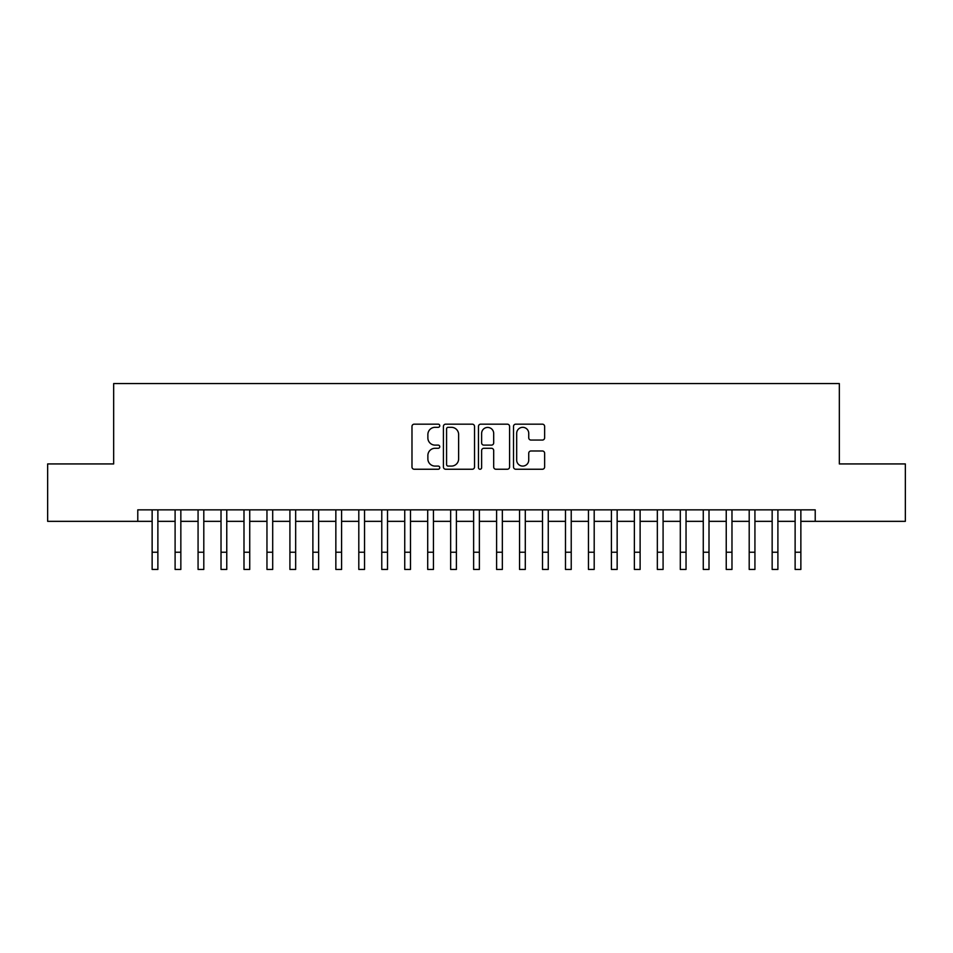<?xml version="1.0" encoding="UTF-8"?>
<svg xmlns="http://www.w3.org/2000/svg" width="953" height="953" viewBox="0 0 953 953"><rect width="100%" height="100%" fill="white"/><g stroke="black" fill="none" stroke-linecap="round" stroke-linejoin="round"><path stroke-width="1.43" d="M439.762 425.741A1.572 1.572 0 0 0 438.177 424.168L414.233 424.168A2.251 2.251 0 0 0 411.982 426.42L411.982 466.994A2.251 2.251 0 0 0 414.233 469.245L438.177 469.245A1.572 1.572 0 0 0 439.762 467.673A1.572 1.572 0 0 0 438.177 466.088L435.08 466.088A7.207 7.207 0 0 1 427.873 458.881L427.873 455.498A7.207 7.207 0 0 1 435.08 448.279L438.177 448.279A1.572 1.572 0 0 0 439.762 446.707A1.572 1.572 0 0 0 438.177 445.122L435.08 445.122A7.207 7.207 0 0 1 427.873 437.915L427.873 434.532A7.207 7.207 0 0 1 435.08 427.325L438.177 427.325A1.572 1.572 0 0 0 439.762 425.741M542.376 440.06A2.251 2.251 0 0 0 544.628 437.796L544.628 426.42A2.251 2.251 0 0 0 542.376 424.168L515.776 424.168A2.251 2.251 0 0 0 513.524 426.42L513.524 466.994A2.251 2.251 0 0 0 515.776 469.245L542.376 469.245A2.251 2.251 0 0 0 544.628 466.994L544.628 453.247A2.251 2.251 0 0 0 542.376 450.983L530.988 450.983A2.251 2.251 0 0 0 528.736 453.247L528.736 460.061A6.028 6.028 0 0 1 522.709 466.088A6.028 6.028 0 0 1 516.681 460.061L516.681 433.353A6.028 6.028 0 0 1 522.709 427.325A6.028 6.028 0 0 1 528.736 433.353L528.736 437.796A2.251 2.251 0 0 0 530.988 440.06L542.376 440.06M137.78 521.339L47.65 521.339L47.65 463.932L113.669 463.932L113.669 383.559L839.331 383.559L839.331 463.932L905.35 463.932L905.35 521.339L815.22 521.339L815.22 509.855L137.78 509.855L137.78 521.339L152.135 521.339M474.523 426.42A2.251 2.251 0 0 0 472.271 424.168L445.67 424.168A2.251 2.251 0 0 0 443.419 426.42L443.419 466.994A2.251 2.251 0 0 0 445.67 469.245L472.271 469.245A2.251 2.251 0 0 0 474.523 466.994L474.523 426.42M480.729 424.168L507.33 424.168A2.251 2.251 0 0 1 509.581 426.42L509.581 466.994A2.251 2.251 0 0 1 507.33 469.245L495.941 469.245A2.251 2.251 0 0 1 493.69 466.994L493.69 450.531A2.251 2.251 0 0 0 491.438 448.279L483.886 448.279A2.251 2.251 0 0 0 481.622 450.531L481.622 467.673A1.572 1.572 0 0 1 480.05 469.245A1.572 1.572 0 0 1 478.477 467.673L478.477 426.42A2.251 2.251 0 0 1 480.729 424.168M157.876 521.339L175.102 521.339M180.844 521.339L198.069 521.339M203.799 521.339L221.025 521.339M226.766 521.339L243.992 521.339M249.734 521.339L266.959 521.339M272.701 521.339L289.915 521.339M295.656 521.339L312.882 521.339M318.624 521.339L335.849 521.339M341.591 521.339L358.804 521.339M364.546 521.339L381.772 521.339M387.514 521.339L404.739 521.339M410.481 521.339L427.706 521.339M433.448 521.339L450.662 521.339M456.404 521.339L473.629 521.339M479.371 521.339L496.596 521.339M502.338 521.339L519.552 521.339M525.294 521.339L542.519 521.339M548.261 521.339L565.486 521.339M571.228 521.339L588.454 521.339M594.195 521.339L611.409 521.339M617.151 521.339L634.376 521.339M640.118 521.339L657.344 521.339M663.085 521.339L680.299 521.339M686.041 521.339L703.266 521.339M709.008 521.339L726.234 521.339M731.975 521.339L749.201 521.339M754.931 521.339L772.156 521.339M777.898 521.339L795.124 521.339M800.865 521.339L815.22 521.339M448.16 427.325A1.572 1.572 0 0 0 446.576 428.898L446.576 464.516A1.572 1.572 0 0 0 448.16 466.088L451.424 466.088A7.207 7.207 0 0 0 458.631 458.881L458.631 434.532A7.207 7.207 0 0 0 451.424 427.325L448.16 427.325M493.69 433.46A6.028 6.028 0 0 0 487.662 427.432A6.028 6.028 0 0 0 481.622 433.46L481.622 442.871A2.251 2.251 0 0 0 483.886 445.122L491.438 445.122A2.251 2.251 0 0 0 493.69 442.871L493.69 433.46M152.135 552.228L157.876 552.228L157.876 569.441L152.135 569.441L152.135 509.855M157.876 552.228L157.876 509.855M175.102 552.228L180.844 552.228L180.844 569.441L175.102 569.441L175.102 509.855M180.844 552.228L180.844 509.855M198.069 552.228L203.799 552.228L203.799 569.441L198.069 569.441L198.069 509.855M203.799 552.228L203.799 509.855M221.025 552.228L226.766 552.228L226.766 569.441L221.025 569.441L221.025 509.855M226.766 552.228L226.766 509.855M243.992 552.228L249.734 552.228L249.734 569.441L243.992 569.441L243.992 509.855M249.734 552.228L249.734 509.855M266.959 552.228L272.701 552.228L272.701 569.441L266.959 569.441L266.959 509.855M272.701 552.228L272.701 509.855M289.915 552.228L295.656 552.228L295.656 569.441L289.915 569.441L289.915 509.855M295.656 552.228L295.656 509.855M312.882 552.228L318.624 552.228L318.624 569.441L312.882 569.441L312.882 509.855M318.624 552.228L318.624 509.855M335.849 552.228L341.591 552.228L341.591 569.441L335.849 569.441L335.849 509.855M341.591 552.228L341.591 509.855M358.804 552.228L364.546 552.228L364.546 569.441L358.804 569.441L358.804 509.855M364.546 552.228L364.546 509.855M381.772 552.228L387.514 552.228L387.514 569.441L381.772 569.441L381.772 509.855M387.514 552.228L387.514 509.855M404.739 552.228L410.481 552.228L410.481 569.441L404.739 569.441L404.739 509.855M410.481 552.228L410.481 509.855M427.706 552.228L433.448 552.228L433.448 569.441L427.706 569.441L427.706 509.855M433.448 552.228L433.448 509.855M450.662 552.228L456.404 552.228L456.404 569.441L450.662 569.441L450.662 509.855M456.404 552.228L456.404 509.855M473.629 552.228L479.371 552.228L479.371 569.441L473.629 569.441L473.629 509.855M479.371 552.228L479.371 509.855M496.596 552.228L502.338 552.228L502.338 569.441L496.596 569.441L496.596 509.855M502.338 552.228L502.338 509.855M519.552 552.228L525.294 552.228L525.294 569.441L519.552 569.441L519.552 509.855M525.294 552.228L525.294 509.855M542.519 552.228L548.261 552.228L548.261 569.441L542.519 569.441L542.519 509.855M548.261 552.228L548.261 509.855M565.486 552.228L571.228 552.228L571.228 569.441L565.486 569.441L565.486 509.855M571.228 552.228L571.228 509.855M588.454 552.228L594.195 552.228L594.195 569.441L588.454 569.441L588.454 509.855M594.195 552.228L594.195 509.855M611.409 552.228L617.151 552.228L617.151 569.441L611.409 569.441L611.409 509.855M617.151 552.228L617.151 509.855M634.376 552.228L640.118 552.228L640.118 569.441L634.376 569.441L634.376 509.855M640.118 552.228L640.118 509.855M657.344 552.228L663.085 552.228L663.085 569.441L657.344 569.441L657.344 509.855M663.085 552.228L663.085 509.855M680.299 552.228L686.041 552.228L686.041 569.441L680.299 569.441L680.299 509.855M686.041 552.228L686.041 509.855M703.266 552.228L709.008 552.228L709.008 569.441L703.266 569.441L703.266 509.855M709.008 552.228L709.008 509.855M726.234 552.228L731.975 552.228L731.975 569.441L726.234 569.441L726.234 509.855M731.975 552.228L731.975 509.855M749.201 552.228L754.931 552.228L754.931 569.441L749.201 569.441L749.201 509.855M754.931 552.228L754.931 509.855M772.156 552.228L777.898 552.228L777.898 569.441L772.156 569.441L772.156 509.855M777.898 552.228L777.898 509.855M795.124 552.228L800.865 552.228L800.865 569.441L795.124 569.441L795.124 509.855M800.865 552.228L800.865 509.855"/></g></svg>

